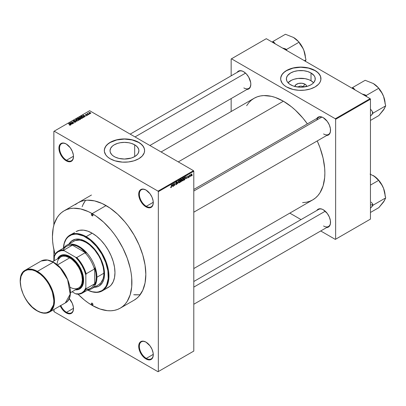<?xml version="1.0" encoding="UTF-8"?>
<svg xmlns="http://www.w3.org/2000/svg" width="406" height="406" viewBox="0 0 406 406"><rect width="100%" height="100%" fill="white"/><g stroke="black" fill="none" stroke-linecap="round" stroke-linejoin="round"><path stroke-width="0.61" d="M146.15 190.135A9.851 5.689 -120 0 0 139.344 194.337A9.851 5.689 -120 0 0 146.307 206.309L145.987 206.857A10.297 5.948 60 0 1 138.71 194.246A10.297 5.948 60 0 1 145.987 190.038L143.201 189.069L141.943 189.12L139.933 190.282L138.847 192.683L138.847 195.966L139.933 199.625L143.201 204.609L145.987 206.857L147.408 207.517L150.037 207.776L152.047 206.613L152.717 205.553L153.133 204.213L153.133 200.929L152.047 197.27L150.037 193.794L145.987 190.038A10.297 5.948 60 0 1 145.993 190.038A10.297 5.948 60 0 1 153.27 202.655A10.297 5.948 60 0 1 145.987 206.857L146.307 206.309A9.851 5.689 60 0 1 139.872 197.631A9.851 5.689 60 0 1 141.379 189.734A9.851 5.689 60 0 1 146.15 190.135M146.15 342.217A9.851 5.689 -120 0 0 139.344 346.414A9.851 5.689 -120 0 0 146.307 358.391L145.987 358.94A10.297 5.948 60 0 1 138.71 346.323A10.297 5.948 60 0 1 145.987 342.121L143.201 341.152L141.943 341.202L139.933 342.365L138.847 344.765L138.847 348.049L139.933 351.708L143.201 356.691L145.987 358.94L148.779 359.909L150.037 359.858L152.047 358.696L152.717 357.63L153.133 356.295L153.133 353.012L152.047 349.353L150.037 345.871L145.987 342.121A10.297 5.948 60 0 1 145.993 342.121A10.297 5.948 60 0 1 153.27 354.732A10.297 5.948 60 0 1 145.987 358.94L146.307 358.391A9.851 5.689 60 0 1 139.872 349.708A9.851 5.689 60 0 1 141.379 341.816A9.851 5.689 60 0 1 146.15 342.217M60.154 305.642L63.422 310.626L66.208 312.874L66.523 312.326A9.851 5.689 -120 0 0 73.486 308.484A9.851 5.689 60 0 1 71.451 312.813A9.851 5.689 60 0 1 66.523 312.326L73.481 308.311L66.523 312.326A9.851 5.689 60 0 1 60.788 305.535A9.851 5.689 -120 0 0 66.523 312.326L66.208 312.874A10.297 5.948 60 0 1 60.245 305.85M66.366 144.074A9.851 5.689 -120 0 0 59.56 148.271A9.851 5.689 -120 0 0 66.523 160.248L66.208 160.796A10.297 5.948 60 0 1 58.926 148.18A10.297 5.948 60 0 1 66.208 143.978L63.422 143.008L61.057 143.47L59.479 145.282L59.063 146.622L59.063 149.905L61.057 155.361L63.422 158.548L66.208 160.796L68.995 161.766L70.253 161.715L72.263 160.553L72.933 159.487L73.491 156.589L73.349 154.869L72.263 151.21L70.253 147.728L66.208 143.978A10.297 5.948 60 0 1 73.491 156.589A10.297 5.948 60 0 1 66.208 160.796L66.523 160.248A9.851 5.689 60 0 1 60.088 151.565A9.851 5.689 60 0 1 61.6 143.673A9.851 5.689 60 0 1 66.366 144.074M303.023 86.64A3.136 1.812 0 0 0 298.06 87.051A3.136 1.812 180 0 1 303.023 86.64L303.023 87.107L303.023 86.64A3.136 1.812 180 0 1 303.556 87.051A3.136 1.812 0 0 0 303.023 86.64L305.013 84.194L303.023 86.64M294.868 86.463A5.948 3.431 180 0 1 298.654 83.418A5.948 3.431 180 0 1 305.013 84.194L306.302 85.306L306.753 86.62M311.016 80.728A14.433 8.333 0 0 0 288.027 82.743L291.65 80.18L294.005 79.271L297.989 78.444L304.997 78.642L308.829 79.693L311.016 80.728L311.016 72.978L311.016 80.728A14.433 8.333 0 0 1 313.584 82.743L311.016 80.728M290.6 84.763A14.433 8.333 180 0 1 286.372 78.871A14.433 8.333 180 0 1 295.284 71.172A14.433 8.333 180 0 1 311.016 72.978L314.142 75.678L314.965 77.241L315.173 79.688L314.142 82.058L312.808 83.499L311.016 84.763L307.611 86.219L300.805 87.204L295.284 86.569L292.787 85.798L289.651 84.159L287.468 82.058L286.651 80.495L286.443 78.053L287.468 75.678L290.6 72.978L294.005 71.522L297.989 70.695L303.622 70.695L307.611 71.522L311.016 72.978A14.433 8.333 180 0 1 315.244 78.871A14.433 8.333 180 0 1 306.332 86.569A14.433 8.333 180 0 1 290.6 84.763M320.953 78.794A20.148 11.632 0 0 0 315.056 70.644L315.056 70.497A20.148 11.632 180 0 1 320.953 78.723A20.148 11.632 180 0 1 308.519 89.472A20.148 11.632 180 0 1 286.56 86.95L293.096 89.472L298.831 90.299L304.739 90.132L310.306 88.98L315.056 86.95L318.578 84.204L320.085 82.098L320.857 79.865L320.567 76.455L318.578 73.237L316.381 71.344L313.589 69.73L308.519 67.975L302.78 67.147L298.831 67.147L291.31 68.467L286.56 70.497L284.053 72.263L282.19 74.273L280.754 77.582L280.754 79.865L282.19 83.174L284.053 85.184L286.56 86.95A20.148 11.632 180 0 1 280.658 78.723A20.148 11.632 180 0 1 293.096 67.975A20.148 11.632 180 0 1 315.056 70.497L315.056 70.644A20.148 11.632 0 0 0 293.157 68.106A20.148 11.632 0 0 0 280.658 78.794M114.253 156.599A14.433 8.333 180 0 1 110.026 150.702A14.433 8.333 180 0 1 118.938 143.003A14.433 8.333 180 0 1 134.67 144.81L134.67 156.599L131.265 158.056L124.459 159.04L118.938 158.406L115.304 157.147L113.304 155.99L111.731 154.635L110.305 152.331L110.026 150.702L110.645 148.286L112.457 146.074L114.253 144.81L117.659 143.354L120.272 142.729L124.459 142.369L128.651 142.729L131.265 143.354L134.67 144.81L137.192 146.774L138.619 149.078L138.898 150.702L138.273 153.123L137.192 154.635L134.67 156.599L134.67 144.81A14.433 8.333 180 0 1 138.898 150.702A14.433 8.333 180 0 1 129.986 158.406A14.433 8.333 180 0 1 114.253 156.599M144.607 150.631A20.148 11.632 0 0 0 138.71 142.481L138.71 142.333A20.148 11.632 180 0 1 144.607 150.56A20.148 11.632 180 0 1 132.173 161.304A20.148 11.632 180 0 1 110.214 158.782L114.964 160.817L122.485 162.136L128.392 161.969L133.96 160.817L138.71 158.782L142.232 156.041L144.221 152.829L144.607 150.56L144.221 148.286L143.074 146.104L141.212 144.094L138.71 142.333L133.96 140.298L130.311 139.425L124.459 138.928L118.613 139.425L114.964 140.298L110.214 142.333L107.707 144.094L105.844 146.104L104.408 149.418L104.408 151.697L105.844 155.011L107.707 157.02L110.214 158.782A20.148 11.632 180 0 1 104.312 150.56A20.148 11.632 180 0 1 116.75 139.811A20.148 11.632 180 0 1 138.71 142.333L138.71 142.481A20.148 11.632 0 0 0 116.811 139.943A20.148 11.632 0 0 0 104.312 150.631M193.794 189.45L318.644 117.37A9.851 5.689 60 0 1 323.415 117.77A9.851 5.689 -120 0 0 316.827 119.993M316.827 118.42A10.297 5.948 60 0 1 323.252 117.674L321.831 117.014L319.207 116.755L318.106 117.167L316.827 118.42M237.109 72.395A10.297 5.948 60 0 1 243.534 71.649L242.113 70.989L239.489 70.73L238.383 71.141L237.109 72.395M316.827 210.47A10.297 5.948 60 0 1 323.252 209.729L321.831 209.07L319.207 208.811L318.106 209.217L316.827 210.475M73.481 156.229L66.523 160.248L73.481 156.229M153.265 354.372L146.307 358.391L153.265 354.372L153.27 354.732M153.265 202.29L146.307 206.309L153.265 202.29M161.106 151.971L254.07 98.303A58.652 33.865 -120 0 1 283.393 101.206L291.488 106.798L295.431 110.219L302.947 118.151L307.378 123.876A58.652 33.865 -120 0 0 283.393 101.206L178.285 161.892L283.393 101.206L275.304 97.455L271.355 96.318L263.844 95.572L260.353 95.973L257.084 96.887L254.065 98.303L251.334 100.206L248.908 102.581L246.635 105.692M302.602 202.63L306.434 202.218L309.707 201.31L312.721 199.894A58.652 33.865 -120 0 0 317.228 140.938L319.974 147.637L323.085 158.112L324.668 168.231L324.871 173.042L324.668 177.62L323.085 185.912L319.974 192.789L317.878 195.616L315.452 197.991L312.721 199.894L193.794 268.554M193.794 281.505L318.644 209.425A9.851 5.689 60 0 1 323.415 209.821M130.189 134.122L238.926 71.344A9.851 5.689 60 0 1 243.696 71.745M78.003 202.797A56.19 32.444 60 0 1 106.098 205.578A56.19 32.444 60 0 1 142.805 255.095A56.19 32.444 60 0 1 134.193 300.12L136.812 298.298L139.136 296.02L142.805 290.209L145.069 282.906L145.83 274.4L145.069 265.006L142.805 255.095L139.136 245.041L134.193 235.236L128.174 226.056L124.83 221.808L117.633 214.211L109.99 208.05L102.205 203.548L94.562 200.894L87.366 200.183L84.022 200.564L80.89 201.437L78.003 202.797L75.384 204.619M193.794 351.078L193.794 171.215L158.335 191.683L158.335 371.551L193.794 351.078L158.02 371.734L54.176 311.778L53.861 311.229L53.861 309.534L54.176 311.778L158.02 371.734L193.794 351.078L193.794 171.215L193.479 170.667L158.02 191.135L54.176 131.184L89.635 110.711L193.479 170.667L193.794 171.215L158.335 191.683L158.335 371.551L193.794 351.078M190.399 176.097L190.201 176.58L190.399 176.097M189.592 175.367L190.028 174.885L189.394 177.046L189.394 175.184L189.394 177.046L190.028 174.885L189.592 175.367M189.018 176.894L188.815 177.376L189.018 176.894M187.724 177.412L188.029 177.6L188.298 177.112L187.633 177.011L187.577 176.524L188.338 175.905L188.47 176.214L187.755 176.564L188.475 176.793L188.211 177.721L187.719 177.94L187.521 177.559L188.014 177.874L187.526 177.595L188.014 177.874L188.501 176.991L187.755 176.59L188.47 176.214L188.003 175.95L187.552 176.747L188.247 177.016L188.029 177.6L187.724 177.412L188.029 177.6M185.689 178.417L186.131 176.371L186.775 178.559L186.39 178.016L185.689 178.417L186.39 178.016L186.775 178.559L186.131 176.371L185.689 178.417M182.771 180.898L182.192 180.832L182.005 179.843L182.33 178.731L183.05 178.188L183.517 178.721L183.446 179.909L182.771 180.898L183.553 179.142L182.776 178.275L181.995 180.071L182.192 180.832L182.771 180.898L182.035 180.477L182.771 180.898L182.192 180.832M179.462 182.812L178.833 182.675L178.716 181.512L179.097 180.528L179.741 180.097L180.203 180.634L180.137 181.817L179.462 182.812L180.239 181.051L179.462 180.188L178.686 181.979L178.884 182.746L179.462 182.812L178.726 182.385L179.462 182.812L178.884 182.746M171.063 187.663L170.627 187.115L170.967 187.384L171.261 187.136L171.52 184.806L171.449 187.146L171.063 187.663L171.52 186.542L171.317 184.923L171.291 187.039L171.073 187.359L170.627 187.115L171.063 187.663L170.748 187.663M172.108 186.263L172.545 184.212L173.189 186.4L172.804 185.862L172.108 186.263L172.804 185.862L173.189 186.4L172.545 184.212L172.108 186.263M173.621 184.106L173.418 186.268L173.636 183.583L174.484 185.146L174.687 182.979L174.687 185.537L173.621 184.106L174.687 185.537L174.687 182.979L174.484 185.146L173.418 183.71L173.621 186.151L173.621 184.106M175.636 184.157L176.128 184.395L176.666 183.948L176.666 183.446L175.879 183.471L175.691 183.065L175.93 182.335L176.625 181.949L176.874 182.446L176.234 182.35L175.905 183.086L176.859 183.213L176.833 184.004L176.163 184.705L175.676 184.456L175.636 184.157L176.3 184.639L175.641 184.253L176.3 184.639L176.93 183.532L176.625 183.101L175.955 183.182L176.27 182.33L176.874 182.446L176.265 182.03L175.691 183.065L176.727 183.654L176.321 184.329L175.636 184.157M178.554 180.746L177.721 183.786L177.123 181.568L177.808 183.436L178.554 180.746L177.808 183.436L177.123 181.568L177.721 183.786L178.554 180.746M181.766 180.695L181.122 180.325L181.766 180.695L181.685 181.172L180.528 182.162L180.528 179.604L181.558 179.178L181.766 180.695L181.71 179.569L181.152 179.244L180.528 179.604L180.528 182.162L181.766 180.695L181.492 180.228M185.192 178.178L184.877 179.493L183.837 180.254L183.837 177.696L184.852 177.239L185.192 178.092L184.72 177.229L183.837 177.696L183.837 180.254L184.431 179.914L184.172 179.762L184.431 179.914L185.192 178.178M191.81 174.702L191.52 175.757L190.881 176.021L190.982 174.326L191.51 174.017L191.789 174.397L191.251 174.078L190.688 175.367L191.251 176.006L190.713 175.696L191.251 176.006L191.81 174.702M192.302 175.001L192.099 175.483L192.302 175.001M53.861 131.366L53.861 225.208L53.861 131.366L54.176 131.184L158.02 191.135L158.335 191.683L158.02 191.135L193.479 170.667L89.635 110.711L53.861 131.366M53.861 249.558L53.861 260.936L53.861 249.558M89.721 113.949L89.203 113.883L89.721 113.949M88.341 114.751L87.823 114.68L88.341 114.751M84.839 116.771L84.352 116.289L85.047 115.883L86.097 116.045L83.022 115.258L84.626 116.892L84.352 116.289L85.047 115.883L86.097 116.045L83.022 115.258L84.839 116.771M79.85 117.06L79.85 117.913L79.85 117.06L80.241 118.182L81.444 118.522L82.276 118.258L82.23 117.628L81.078 116.979L79.952 117.004L79.637 117.654L80.677 118.385L82.124 118.369L82.362 117.841L81.763 117.268L79.85 117.06L79.581 117.441M76.541 118.968L76.541 119.821L76.541 118.968L76.927 120.09L78.135 120.435L78.967 120.171L78.921 119.542L77.769 118.892L76.643 118.917L76.328 119.562L77.368 120.293L78.815 120.283L79.053 119.755L78.454 119.176L76.541 118.968L76.272 119.349M75.653 122.104L75.932 121.739L75.46 121.287L73.466 121.287L74.476 120.78L73.557 120.719L73.095 121.161L73.928 121.648L75.44 121.49L75.359 121.973L74.237 122.059L74.932 122.267L75.653 122.104L75.638 121.374L73.877 121.48L73.608 120.963L74.613 120.846L73.344 120.815L73.374 121.495L75.44 121.49L75.409 121.947L74.237 122.059L75.653 122.104L75.638 121.374L75.638 122.115L75.638 121.374M71.253 124.612L70.766 124.129L71.461 123.728L72.512 123.886L69.441 123.104L71.04 124.733L70.766 124.129L71.461 123.728L72.512 123.886L69.649 122.977L71.253 124.612M70.416 125.134L70.126 124.439L68.421 123.688L70.213 124.754L70.162 125.221L69.289 124.987L70.071 125.231L70.588 124.86L68.624 123.571L70.248 124.809L69.289 124.987L69.939 125.226L70.593 124.901M72.943 123.637L71.167 122.617L74.009 123.023L71.791 121.744L73.364 122.886L70.522 122.475L72.74 123.754L71.167 122.617L73.79 123.15L71.791 121.744L73.364 122.886L70.522 122.475L72.943 123.637M77.241 121.155L75.658 119.511L76.871 121.069L74.232 120.338L77.044 121.272L75.658 119.511L76.871 121.069L74.232 120.338L77.241 121.155M80.474 119.288L80.439 118.562L80.439 119.313L80.439 118.562L79.617 118.608L79.373 118.009L79.373 118.73L79.373 118.009L77.632 118.369L79.85 119.648L80.733 119.08L80.439 118.562L78.81 117.862L77.632 118.369L79.85 119.648L80.769 118.958M83.727 116.974L83.392 116.314L81.865 115.974L80.941 116.461L83.159 117.74L84.057 117.06L83.316 116.268L82.073 115.938L80.941 116.461L83.159 117.74L84.057 117.035M87.366 115.345L87.554 114.969L87.123 114.67L85.818 114.751L86.508 114.34L85.478 114.649L85.915 114.999L87.204 114.923L86.356 115.329L86.859 115.461L87.366 115.345L87.331 114.766L85.859 114.781L86.615 114.385L85.686 114.385L85.691 114.913L87.168 114.903L87.148 115.202L86.356 115.329L87.366 115.345L87.331 114.766M88.914 114.416L87.787 113.721L87.792 113.269L87.102 113.604L88.716 114.533L87.787 113.721L87.792 113.269L87.102 113.604L88.914 114.416M90.599 113.477L90.31 112.66L88.929 112.513L88.929 113.132L88.929 112.513L89.203 113.32L90.599 113.477L90.761 113.046L90.168 112.584L88.812 112.604L88.878 113.086L89.675 113.528L90.802 113.198M82.849 204.934L85.554 200.325L83.489 203.619L82.124 206.7M133.716 294.731L140.207 294.807M231.156 58.982L231.156 75.831L231.156 58.982L266.295 38.692L370.14 98.648L335.315 118.755L231.471 58.799L335.315 118.755L335.635 119.303L335.635 239.21L370.46 219.103L370.46 99.196L335.635 119.303L335.635 239.21L335.315 239.393L320.725 230.968L335.315 239.393L370.46 219.103L335.315 239.393L370.46 219.103L370.46 99.196L370.14 98.648L370.46 99.196L335.635 119.303L335.315 118.755L370.14 98.648L266.295 38.692L231.156 58.982M231.156 98.577L231.156 111.528L231.156 98.577M301.024 219.595L289.808 213.12L301.024 219.595M326.678 227.533L328.403 227.055L329.982 225.239L330.398 223.899L330.398 220.62L329.307 216.961L327.302 213.48L323.252 209.729A10.297 5.948 60 0 1 330.535 222.341A10.297 5.948 60 0 1 326.678 227.533M246.96 89.457L248.685 88.975L250.263 87.158L250.817 84.26L250.675 82.54L248.685 77.084L246.32 73.897L243.534 71.649A10.297 5.948 60 0 1 250.817 84.26A10.297 5.948 60 0 1 246.96 89.457M326.678 135.482L328.403 135L329.982 133.183L330.398 131.849L330.398 128.565L329.307 124.906L327.302 121.43L323.252 117.674A10.297 5.948 60 0 1 330.535 130.285A10.297 5.948 60 0 1 326.678 135.482M330.535 130.103A9.851 5.689 60 0 1 328.495 134.432A9.851 5.689 60 0 1 323.572 133.944A9.851 5.689 -120 0 0 330.535 130.103M250.817 84.078A9.851 5.689 60 0 1 248.776 88.406A9.851 5.689 60 0 1 243.849 87.919A9.851 5.689 -120 0 0 250.817 84.078M330.535 222.153A9.851 5.689 60 0 1 328.495 226.482A9.851 5.689 60 0 1 323.572 225.995A9.851 5.689 -120 0 0 330.535 222.153M69.157 298.486A10.297 5.948 60 0 1 73.491 308.672A10.297 5.948 60 0 1 66.208 312.874L68.995 313.843L71.354 313.386L72.263 312.635L73.349 310.23L73.349 306.951L72.263 303.292L68.995 298.308M153.27 202.467A9.851 5.689 60 0 1 151.23 206.796A9.851 5.689 60 0 1 146.307 206.309A9.851 5.689 -120 0 0 153.27 202.467M153.27 354.55A9.851 5.689 60 0 1 151.23 358.879A9.851 5.689 60 0 1 146.307 358.391A9.851 5.689 -120 0 0 153.27 354.55M73.486 156.406A9.851 5.689 60 0 1 71.451 160.735A9.851 5.689 60 0 1 66.523 160.248A9.851 5.689 -120 0 0 73.486 156.406M144.607 150.702L144.221 148.434L143.074 146.251L141.212 144.242L138.71 142.481L132.173 139.958L124.459 139.07L116.75 139.958L110.214 142.481L107.707 144.242L105.844 146.251L104.702 148.434L104.312 150.702M320.953 78.871L320.567 76.602L319.42 74.42L317.558 72.405L315.056 70.644L308.519 68.122L300.805 67.239L293.096 68.122L286.56 70.644L284.053 72.405L282.19 74.42L281.048 76.602L280.658 78.871M294.863 86.62L295.862 84.712L298.532 83.448L301.968 83.255L305.013 84.194A5.948 3.431 180 0 1 306.748 86.463M70.213 125.21L70.213 124.941M69.649 123.317L69.649 122.977L69.649 123.317M70.766 124.454L70.766 124.129L70.766 124.454M70.573 123.942L69.791 123.165L69.791 123.46L69.791 123.165L71.136 123.617L70.573 124.261L69.791 123.165L71.136 123.617L70.573 123.942M75.409 122.211L75.409 121.947L75.409 122.211M75.44 121.49L75.409 121.947M73.344 120.815L73.374 121.495M73.587 121.384L73.608 120.963M75.658 119.851L75.658 119.511L75.658 119.851M79.053 120.044L79.053 119.755L79.053 120.044M78.815 120.283L79.053 119.755M77.135 119.978L76.8 119.115L77.663 119.049L78.246 119.293L78.551 120.135L77.135 120.196L76.597 119.394L77.099 119.019L78.18 119.252L78.749 119.806L78.297 120.227L77.135 119.978M76.597 119.866L76.8 119.115M78.749 120.313L78.749 119.846L78.551 120.135M79.617 118.405L79.373 118.009M78.754 118.785L78.094 118.405L79.206 118.151L79.322 118.755L79.322 118.435L78.754 119.019L78.094 118.405L79.165 118.126L79.322 118.435L78.754 118.785M79.794 119.384L79.013 118.938L80.236 118.679L80.398 119.334L80.398 119.004L79.794 119.618L79.013 118.938L80.195 118.653L80.398 119.004L79.794 119.384M79.206 118.151L79.322 118.435M82.362 118.136L82.362 117.841L82.362 118.136M82.124 118.369L82.362 117.841M80.444 118.065L80.109 117.207L80.972 117.141L81.555 117.38L81.865 118.476L80.444 118.288L79.906 117.481L80.52 117.095L82.058 117.892L81.51 118.329L80.444 118.065M83.103 117.476L81.403 116.492L82.093 116.146L83.189 116.426L83.646 116.786L83.103 117.704L81.403 116.492L82.245 116.131L83.189 116.426L83.646 116.786L83.103 117.476M83.235 115.477L83.235 115.137L83.235 115.477M84.352 116.608L84.352 116.289L84.352 116.608M84.159 116.101L83.377 115.324L83.377 115.619L83.377 115.324L84.722 115.776L84.159 116.415L83.377 115.324L84.722 115.776L84.159 116.101M87.168 114.903L87.148 115.202M85.686 114.385L85.686 114.913M85.859 114.781L85.925 114.517M87.513 113.33L87.559 113.634M88.929 112.513L88.731 112.792M89.406 113.203L89.153 112.65L90.122 112.787L90.376 113.34L89.406 113.426L89.046 112.832L89.401 112.584L90.482 113.198L89.406 113.203M89.046 113.218L89.153 112.65M80.236 118.679L80.398 119.004M82.063 118.405L82.063 117.938L81.865 118.222M79.906 117.958L80.109 117.207M83.646 116.786L83.463 117.263M171.073 187.359L170.83 186.968M172.9 186.237L173.189 186.4L172.9 186.237M172.545 185.709L172.804 185.862L172.545 185.709M172.174 185.923L172.311 184.451L172.733 185.598L172.017 185.831L172.733 185.598L172.454 184.532L172.174 185.923M174.052 184.897L174.484 185.146L174.052 184.897M174.27 185.298L174.687 185.537L174.27 185.298M175.849 184.7L176.3 184.639M176.321 184.329L175.839 184.009M175.691 183.065L176.727 183.654M176.874 182.446L176.265 182.03M176.27 182.33L176.671 182.593M175.691 183.03L175.971 183.192M176.29 183.162L176.93 183.532L175.955 183.182M176.93 183.532L176.625 183.101M179.924 180.142L179.462 180.188M179.467 180.482L179.954 180.634L179.625 180.426L179.122 180.837L179.005 182.436L179.462 182.512L178.691 181.756L179.467 180.482L179.244 180.355L179.954 180.634L180.041 181.162L179.462 182.512L178.711 182.304M181.71 179.569L181.152 179.244M181.081 179.584L180.731 179.787L180.731 180.553L180.528 179.67L181.507 179.726L180.731 180.553L181.467 179.965L181.441 179.503L181.081 179.584L181.507 179.726M181.127 180.619L180.731 180.853L180.731 181.746L180.528 180.736L181.127 180.619L180.868 180.472L181.563 180.817L180.731 181.746L181.523 181.086L181.538 180.64L181.127 180.619L181.563 180.817M183.238 178.234L182.776 178.275M182.776 178.574L183.263 178.721L182.857 178.533L182.385 179.021L182.314 180.523L182.771 180.604L182.005 179.848L182.776 178.574L182.553 178.447L183.263 178.721L183.35 179.249L182.771 180.604L182.02 180.396M184.684 177.554L184.04 177.879L184.04 179.838L183.837 177.762L184.684 177.554L184.38 177.381L184.781 177.579L184.908 178.965L183.837 179.721L184.481 179.579L184.908 178.965L184.938 177.813L184.405 177.366M186.486 178.391L186.775 178.559L186.486 178.391M186.131 177.869L186.39 178.016L186.131 177.869M185.76 178.082L185.897 176.605L186.318 177.757L185.603 177.99L186.318 177.757L186.039 176.691L185.76 178.082M187.521 177.559L188.014 177.874M187.562 176.62L188.247 177.016L187.562 176.62M187.552 176.747L188.049 177.026M188.47 176.214L188.014 175.95M188.014 176.214L188.272 176.366M188.501 176.991L188.049 176.681M189.709 175.037L189.967 175.184L189.709 175.037M190.911 176.042L191.251 176.006M191.591 174.047L191.251 174.078M191.246 174.347L190.977 175.696L191.596 175.067L191.343 174.311L191.607 174.834L191.256 175.737L190.698 175.138L191.053 174.24L191.454 174.331L191.145 174.154M191.256 175.737L190.693 175.554M179.462 182.512L179.98 181.7L179.954 180.634M182.771 180.604L183.294 179.787L183.263 178.721M92.167 305.018L92.959 304.556L92.725 305.068A1.122 0.645 60 0 1 92.167 305.018L91.375 303.642L91.609 303.13L92.167 303.186A1.122 0.645 60 0 1 92.898 304.175A1.122 0.645 60 0 1 92.725 305.068L92.167 305.018A1.122 0.645 60 0 1 91.436 304.028A1.122 0.645 60 0 1 91.609 303.13A1.122 0.645 60 0 1 92.167 303.186L92.959 304.556L92.167 305.018M92.167 215.814L92.959 215.358L92.725 215.87A1.122 0.645 60 0 1 92.167 215.814L91.375 214.444L91.609 213.932L92.167 213.987A1.122 0.645 60 0 1 92.898 214.972A1.122 0.645 60 0 1 92.725 215.87L92.167 215.814A1.122 0.645 60 0 1 91.436 214.83A1.122 0.645 60 0 1 91.609 213.932A1.122 0.645 60 0 1 92.167 213.987L92.959 215.358L92.167 215.814M72.786 240.19A26.415 15.25 -120 0 0 69.456 243.661L70.624 242.022L72.628 240.281A26.415 15.25 60 0 0 69.142 243.844L71.395 241.139L75.46 239.23L80.413 239.388L85.839 241.585A26.415 15.25 60 0 1 103.094 264.864A26.415 15.25 60 0 1 99.044 286.032L96.532 286.9L94.532 287.088A26.415 15.25 -120 0 0 99.201 285.941M99.044 286.032A26.415 15.25 60 0 1 94.212 287.27L96.212 287.083L99.044 286.032L102.312 282.835L103.713 279.739L104.423 276.004L104.154 269.523L102.312 262.499L100.277 257.81L97.684 253.324L94.644 249.218L91.259 245.645L85.839 241.585A26.415 15.25 60 0 0 72.628 240.281M102.271 290.894A32.236 18.61 60 0 1 87.579 290.067A32.236 18.61 -120 0 0 108.935 275.304A32.236 18.61 -120 0 0 86.153 236.652A32.236 18.61 60 0 1 107.214 265.057A32.236 18.61 60 0 1 102.271 290.894L108.285 287.418A32.236 18.61 -120 0 0 113.228 261.586A32.236 18.61 -120 0 0 92.167 233.181L86.153 236.652L85.839 237.2A31.79 18.356 60 0 1 108.295 275.101A31.79 18.356 60 0 1 87.605 290.051L92.36 291.762L96.43 292.168L98.323 291.95L101.728 290.686L103.21 289.656L105.661 286.839L106.605 285.078L108.204 278.617L107.884 270.822L105.661 262.367L101.728 253.978L96.43 246.381L90.223 240.23L83.631 236.053L77.236 234.211L75.242 234.145L71.578 234.861L68.462 236.657L67.147 237.946L66.011 239.474L64.326 243.204L63.427 248.178A31.79 18.356 60 0 1 85.839 237.2L86.153 236.652A32.236 18.61 -120 0 0 63.402 248.188A32.236 18.61 60 0 1 70.035 235.054A32.236 18.61 60 0 1 86.153 236.652L92.167 233.181A32.236 18.61 -120 0 0 76.049 231.582L79.505 230.303L83.443 230.146L87.721 231.115L92.167 233.181L96.613 236.251L100.891 240.22L104.834 244.925L108.285 250.192L111.122 255.821L113.228 261.586L114.528 267.275L114.964 272.659L114.528 277.542L113.228 281.734L111.122 285.068L109.787 286.372L106.631 288.194M92.167 213.622L106.098 205.578L92.167 213.622A56.19 32.444 60 0 1 128.875 263.139A56.19 32.444 60 0 1 120.262 308.164A56.19 32.444 60 0 1 92.167 305.383A56.19 32.444 60 0 1 77.998 294.183L84.418 300.024L88.275 302.912L92.167 305.383L99.922 308.976L107.372 310.666L110.899 310.778L114.243 310.392L117.375 309.519L120.262 308.164L122.881 306.337L125.205 304.064L127.21 301.359L130.189 294.771L131.711 286.829L131.711 277.831L131.138 273.05L130.189 268.133L127.21 258.104L122.881 248.127L117.375 238.586L114.243 234.1L110.899 229.852L103.703 222.255L96.065 216.088L92.167 213.622L88.275 211.592L80.632 208.938L73.44 208.222L70.096 208.608L66.96 209.481L64.072 210.836A56.19 32.444 60 0 1 92.167 213.622M55.049 254.43A56.19 32.444 60 0 1 64.072 210.836L61.453 212.663L59.129 214.936L57.124 217.641L54.145 224.229L53.196 228.05L52.435 236.561L52.628 241.169L53.196 245.955L55.049 254.43M72.446 242.072L73.618 241.26A25.076 14.474 60 0 1 86.153 242.499A25.076 14.474 60 0 1 102.53 264.595A25.076 14.474 60 0 1 98.688 284.687L91.726 288.707A25.076 14.474 60 0 1 87.955 289.848A25.076 14.474 -120 0 0 96.917 277.232L96.283 277.232A24.624 14.22 60 0 1 94.699 284.692L94.385 283.956A24.177 13.961 60 0 1 85.803 289.422M74.547 232.628L70.035 235.054M134.767 294.852L140.106 294.817M66.65 245.28A25.076 14.474 60 0 1 85.971 251.999A25.076 14.474 60 0 1 96.917 277.232L103.88 273.208L96.917 277.232A25.076 14.474 -120 0 0 83.722 249.822A25.076 14.474 -120 0 0 63.778 247.975A25.076 14.474 60 0 1 66.65 245.28L74.907 240.656L79.368 240.144L82.692 240.895L86.153 242.499L89.609 244.889L94.512 249.746L98.688 255.734L100.896 260.109L103.119 266.828L103.799 271.152L103.799 275.166L103.119 278.714L100.896 282.86L98.688 284.687M373.19 83.463L373.276 83.514A16.768 9.678 -120 0 1 378.61 88.056L376.347 85.752L373.276 83.514L365.167 80.292L352.499 87.605L353.722 88.31A18.559 10.713 -120 0 0 352.367 88.386A18.559 10.713 60 0 1 353.722 88.31L355.042 89.929L353.722 88.31L352.499 87.605L365.167 80.292L373.276 83.514L378.854 88.198L366.192 95.506L366.618 96.613L366.192 95.506L378.854 88.198L379.468 89.772L381.757 92.771L383.543 96.288L385.7 105.839L373.038 113.147L372.424 111.579A18.559 10.713 60 0 1 372.424 114.02L370.46 116.131L373.038 113.147L385.7 105.839L383.543 109.975L378.854 115.578L370.46 120.425L378.854 115.578L384.228 108.767M373.236 83.489A16.768 9.678 -120 0 1 373.276 83.514L378.854 88.198L379.468 89.772L381.757 92.771L383.543 96.288A16.768 9.678 -120 0 1 385.132 104.048L384.731 100.272L383.543 96.288L381.66 92.365L378.96 88.472A16.768 9.678 -120 0 1 383.543 96.288L385.7 105.839L384.183 108.991L382.68 110.97M372.424 111.579L370.46 109.067L372.424 111.579A18.559 10.713 -120 0 1 372.424 114.02L373.038 113.147L372.424 111.579M362.167 94.04L364.969 94.801A18.559 10.713 60 0 1 366.324 96.445A18.559 10.713 -120 0 0 364.969 94.801L366.192 95.506L362.162 94.04M352.499 87.605L352.073 88.214L352.499 87.605M321.826 117.106L193.794 191.023L321.826 117.106M325.257 211.206L193.794 287.108L325.257 211.206M135.041 136.923L245.539 73.131L135.041 136.923M63.072 250.05A24.177 13.961 60 0 1 72.095 245.351L71.618 244.711A24.624 14.22 60 0 1 86.123 253.085L80.738 248.264L77.003 246.107L73.354 244.919L71.618 244.711L86.123 253.085L85.011 252.811A24.177 13.961 60 0 1 94.385 269.041L94.699 267.94A24.624 14.22 60 0 1 96.283 277.232L95.882 272.715L94.699 267.94L94.699 284.692L95.882 281.287L96.283 277.232L96.917 277.232A25.076 14.474 60 0 1 91.726 288.707M82.413 293.051A24.177 13.961 60 0 1 76.78 294.122L75.572 293.787L76.78 294.122A24.177 13.961 -120 0 0 86.153 288.707A24.177 13.961 60 0 1 82.413 293.051L90.645 288.301A24.177 13.961 -120 0 0 94.385 283.956L86.153 288.707L85.839 287.859A23.731 13.702 60 0 1 75.572 293.787L72.085 291.777L75.572 293.787L78.942 293.853L81.87 292.848L84.209 290.813L85.839 287.859L85.839 275.009L86.153 273.796L94.385 269.041L94.699 267.94L94.699 284.692L94.385 283.956L86.153 288.707L85.839 287.859L85.839 275.009L84.209 270.173L81.87 265.443L78.942 261.058L75.572 257.231L64.442 250.801L63.864 250.106A24.177 13.961 -120 0 0 54.49 255.516L54.176 260.753L54.176 256.729A23.731 13.702 60 0 1 64.442 250.801L63.864 250.106L72.095 245.351L71.618 244.711L86.123 253.085L85.011 252.811L76.78 257.561L75.572 257.231L64.442 250.801L62.707 250.634L61.067 250.735L58.139 251.745L55.805 253.775L54.176 256.729L54.49 255.516A24.177 13.961 60 0 1 58.236 251.172A24.177 13.961 60 0 1 63.864 250.106L72.095 245.351A24.177 13.961 -120 0 0 66.467 246.422L58.236 251.172M94.385 269.041A24.177 13.961 -120 0 0 85.011 252.811L76.78 257.561A24.177 13.961 60 0 1 86.153 273.796L94.385 269.041M86.153 273.796A24.177 13.961 -120 0 0 76.78 257.561L75.572 257.231A23.731 13.702 60 0 1 85.839 275.009L86.153 273.796M49.486 312.062L54.368 303.307L51.79 288.783L44.416 277.176L37.398 271.381A0.447 0.259 120 0 0 37.078 271.929C41.985 273.984 53.633 286.519 53.861 300.993C53.633 315.203 41.985 314.295 37.078 310.681A0.447 0.259 120 0 0 37.174 310.884A0.447 0.259 -60 0 1 37.078 310.681L40.351 312.199L43.503 312.914L46.401 312.798L50.05 311.087L52.582 307.672L53.536 304.586L53.861 300.993L53.135 294.954L51.877 290.716L48.943 284.454L46.401 280.576L43.503 277.11L40.351 274.192L35.434 271.071L32.211 269.949L27.755 269.812L25.213 270.756L23.127 272.487L21.021 276.41L20.3 281.617L21.021 287.661L23.127 294.015L25.213 298.156L27.755 302.034L32.211 307.032L37.078 310.681C32.17 308.626 20.528 296.091 20.3 281.617C20.528 267.407 32.17 268.315 37.078 271.929A0.447 0.259 -60 0 1 37.398 271.381A24.177 13.961 60 0 1 53.191 292.685A24.177 13.961 60 0 1 49.486 312.062A24.177 13.961 60 0 1 37.398 310.864A0.447 0.259 -60 0 1 37.174 310.884C41.884 313.544 45.99 313.94 49.486 312.062L65.315 302.922A24.177 13.961 -120 0 0 69.02 283.55A24.177 13.961 -120 0 0 53.227 262.24L60.245 268.036L67.619 279.643L70.197 294.167L65.315 302.922C76.435 297.634 68.015 269.782 53.45 262.22A0.447 0.259 120 0 0 53.227 262.24L37.398 271.381L53.227 262.24A24.177 13.961 -120 0 0 41.138 261.043L47.527 260.079L53.227 262.24A0.447 0.259 -60 0 1 53.541 262.423A0.447 0.259 120 0 0 53.45 262.22C48.74 259.561 44.635 259.17 41.138 261.043L25.309 270.183A24.177 13.961 60 0 1 37.398 271.381L31.698 269.219L25.309 270.183C14.185 275.471 22.609 303.328 37.174 310.884M75.43 289.843A19.255 11.114 -120 0 0 83.337 276.796A19.255 11.114 -120 0 0 70.005 256.577L69.69 257.125A18.803 10.855 60 0 1 82.611 276.324A18.803 10.855 60 0 1 75.775 289.645L79.094 288.762L81.418 286.489L82.733 283.002L82.733 277.014L81.418 272.01L78.125 265.478L73.552 260.013L69.69 257.125L70.005 256.577L75.217 260.779L78.642 265.128L81.327 270.097L83.357 276.938L83.555 281.657L83.032 284.383L82.012 286.636L79.632 288.97L77.571 289.732L75.217 289.828M69.69 287.103L72.161 288.245L74.537 288.788L76.724 288.702L78.642 287.991A17.91 10.338 -120 0 0 81.388 273.639A17.91 10.338 -120 0 0 69.69 257.856L57.342 264.986L69.69 257.856A17.91 10.338 -120 0 0 60.733 256.968L58.52 259.135L57.571 261.236L57.089 263.768M70.324 291.488L69.999 287.524L68.34 281.211L65.407 274.948L62.864 271.071M61.453 269.279L58.413 266.072L55.186 263.469M57.429 259.018L59.484 256.247L62.443 254.856L66.056 254.973L70.005 256.577A19.255 11.114 -120 0 0 57.52 258.825M57.87 258.622L59.413 256.805L62.301 255.445L65.828 255.557L69.69 257.125A18.803 10.855 60 0 0 57.87 258.622M70.431 292.731L79.48 287.407L80.86 285.819L81.809 283.718L82.352 279.79L81.809 275.232L80.221 270.432L78.642 267.31L75.658 263.027L72.161 259.561L69.69 257.856L66.016 256.364L63.722 256.135L61.656 256.536L52.521 261.713M371.226 202.183L372.424 203.629L371.226 202.183M373.19 175.519L373.276 175.565A16.768 9.678 -120 0 1 378.61 180.107L374.824 176.574L370.069 174.108L374.642 176.458L377.636 179.543L378.854 180.249L370.46 185.095L378.854 180.249L379.468 181.822L381.757 184.826L383.543 188.338L385.7 197.889L373.038 205.203L370.46 208.182L372.424 206.07A18.559 10.713 -120 0 0 372.469 204.873A18.559 10.713 -120 0 0 372.424 203.629A18.559 10.713 60 0 1 372.469 204.873L370.46 204.873L372.469 204.873A18.559 10.713 60 0 1 372.424 206.07L373.038 205.203L385.7 197.889L383.543 202.031L378.854 207.628L370.46 212.475L378.854 207.628L384.228 200.818M373.038 205.203L372.424 203.629L373.038 205.203M382.68 203.02L384.183 201.041L385.7 197.889L383.543 188.338L381.66 184.415L378.96 180.528A16.768 9.678 -120 0 1 383.543 188.338L384.731 192.322L385.132 196.103A16.768 9.678 -120 0 0 383.543 188.338L381.757 184.826L379.468 181.822L378.854 180.249L373.276 175.565A16.768 9.678 -120 0 0 373.236 175.544M305.368 60.682L305.216 61.347L305.982 59.814L304.429 60.707L305.982 59.814L305.368 60.682M305.413 58.022L305.007 54.247L303.825 50.263L305.982 59.814L303.825 50.263L301.942 46.34L299.242 42.447A16.768 9.678 -120 0 1 303.825 50.263L303.008 48.431L303.825 50.263A16.768 9.678 -120 0 1 305.413 58.022M286.9 50.588L286.474 49.481L299.136 42.168L299.745 43.741L303.008 48.431L299.745 43.741L299.136 42.168L286.474 49.481L282.444 48.015L285.251 48.776A18.559 10.713 60 0 1 286.606 50.415A18.559 10.713 -120 0 0 285.251 48.776L286.474 49.481L286.9 50.588M293.518 37.464A16.768 9.678 -120 0 1 293.558 37.489A16.768 9.678 -120 0 1 298.887 42.026L296.624 39.727L293.558 37.489L285.443 34.266L272.781 41.579L274.004 42.285A18.559 10.713 -120 0 0 272.649 42.361A18.559 10.713 60 0 1 274.004 42.285L275.324 43.904L274.004 42.285L272.781 41.579L285.443 34.266L293.558 37.489L299.136 42.168L293.472 37.438M272.781 41.579L272.355 42.188L272.781 41.579M134.193 300.12L120.262 308.164M249.959 87.721L149.89 145.495M329.682 225.802L193.794 304.251M323.572 209.912L323.252 209.729M243.849 71.832L243.534 71.649M323.572 117.857L323.252 117.674M70.253 124.845L70.253 125.2M75.607 121.709L75.607 122.13M73.425 121.176L73.425 121.526M79.368 118.334L79.368 118.735M80.434 118.907L80.434 119.313M87.28 115.045L87.28 115.39M85.783 114.68L85.783 114.959M87.726 113.604L87.726 113.959M170.931 187.374L170.627 187.196M175.981 184.365L175.636 184.167M176.635 183.426L176.214 183.182M176.549 182.284L176.194 182.076M179.812 180.457L179.406 180.223M181.416 179.482L181.081 179.285M181.457 180.538L181.106 180.335M183.121 178.549L182.715 178.31M188.191 176.184L187.907 176.021M66.523 144.16L66.208 143.978M91.467 195.022L64.072 210.836M328.495 134.432L193.794 212.201M385.132 196.428L385.132 196.103"/></g></svg>
